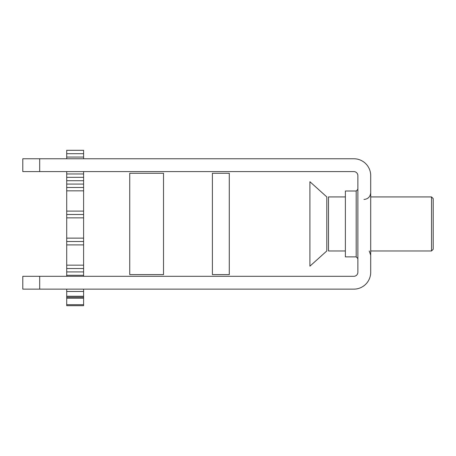 <?xml version="1.0" encoding="UTF-8"?>
<svg xmlns="http://www.w3.org/2000/svg" width="456" height="456" viewBox="0 0 456 456"><rect width="100%" height="100%" fill="white"/><g stroke="black" fill="none" stroke-linecap="round" stroke-linejoin="round"><path stroke-width="0.68" d="M356.187 191.013L356.187 256.882L345.38 256.882L345.38 191.013L356.187 191.013L357.874 189.325M357.874 175.645L357.874 272.249A4.053 4.053 0 0 1 353.822 276.302L22.8 276.302L22.8 289.138L353.822 289.138A16.889 16.889 0 0 0 370.711 272.249L370.711 175.645A16.889 16.889 0 0 0 353.822 158.756L22.8 158.756L22.8 171.593L353.822 171.593A4.053 4.053 0 0 1 357.874 175.645M39.689 276.302L39.689 289.138M39.689 171.593L39.689 158.756M83.602 150.309L66.713 150.309L83.602 150.309L83.602 158.756M83.602 171.593L83.602 276.302M83.602 289.138L83.602 305.691L66.713 305.691L66.713 289.138M66.713 171.593L66.713 276.302M66.713 150.309L66.713 158.756M83.602 177.333L66.713 177.333M83.602 187.467L66.713 187.467M83.602 214.491L66.713 214.491M83.602 241.509L66.713 241.509M83.602 268.533L66.713 268.533M83.602 297.244L66.713 297.244M433.2 198.611L433.2 249.278L431.513 250.971L431.513 196.924L433.2 198.611M345.38 196.924L328.491 196.924L328.491 250.971L345.38 250.971M326.798 238.231L326.798 196.924L309.909 181.716L309.909 266.173L326.798 250.971L326.798 238.231M229.288 274.615L212.399 274.615L212.399 173.28L229.288 173.28L229.288 274.615M163.516 274.615L129.738 274.615L129.738 173.28L163.516 173.28L163.516 274.615M83.602 153.689L66.713 153.689M83.602 157.069L66.713 157.069M83.602 173.958L66.713 173.958M83.602 180.713L66.713 180.713M83.602 184.087L66.713 184.087M83.602 190.842L66.713 190.842M83.602 211.111L66.713 211.111M83.602 217.865L66.713 217.865M83.602 238.135L66.713 238.135M83.602 244.889L66.713 244.889M83.602 265.158L66.713 265.158M83.602 271.913L66.713 271.913M83.602 275.287L66.713 275.287M83.602 291.481L66.713 291.481M83.602 296.257L66.713 296.257M83.602 298.235L66.713 298.235M83.602 304.699L66.713 304.699M363.956 199.46C368.06 199.055 370.312 196.804 370.711 192.7M356.187 256.882L357.874 258.569M369.229 250.971L370.711 255.189M370.711 196.924L431.513 196.924M370.711 250.971L431.513 250.971"/></g></svg>

